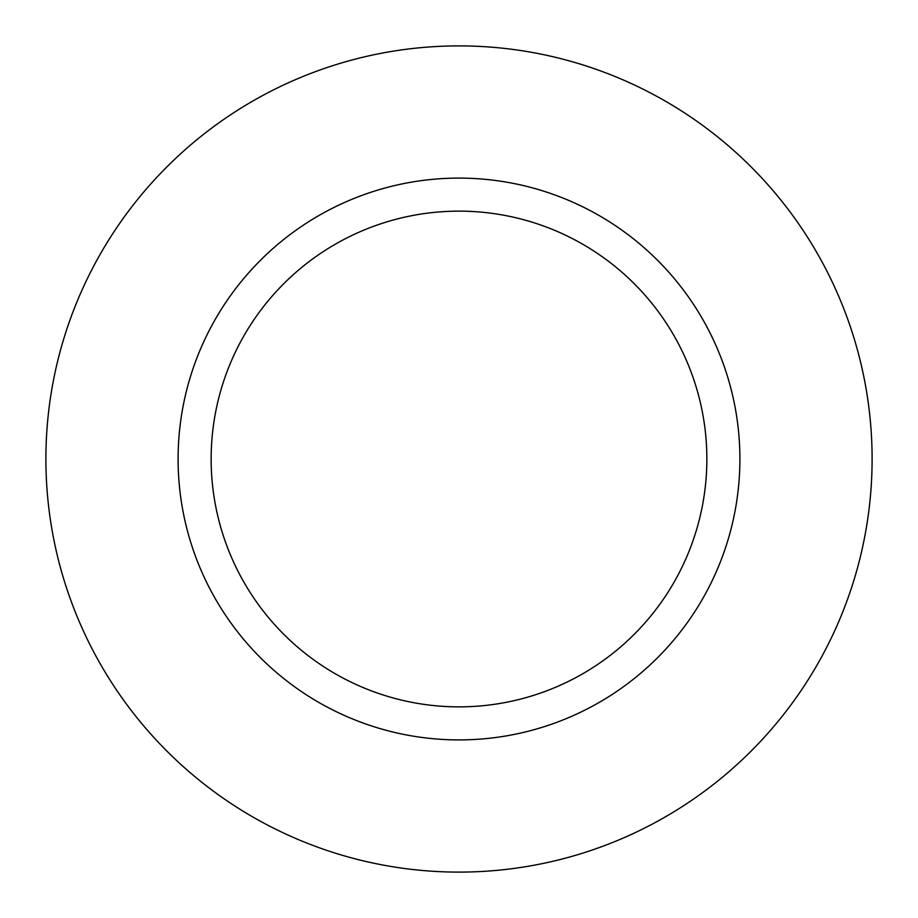 <?xml version="1.0" encoding="UTF-8"?>
<svg xmlns="http://www.w3.org/2000/svg" width="918" height="918" viewBox="0 0 918 918"><rect width="100%" height="100%" fill="white"/><g stroke="black" fill="none" stroke-linecap="round" stroke-linejoin="round"><path stroke-width="1.38" d="M872.1 459A413.1 413.1 0 0 1 252.45 816.756A413.1 413.1 0 0 1 252.45 101.244A413.1 413.1 0 0 1 872.1 459M459 706.86A247.86 247.86 0 0 0 706.86 459A247.86 247.86 0 0 0 459 211.14A247.86 247.86 0 0 0 211.14 459A247.86 247.86 0 0 0 459 706.86A247.86 247.86 0 0 0 706.86 459A247.86 247.86 0 0 0 459 211.14A247.86 247.86 0 0 0 211.14 459A247.86 247.86 0 0 0 459 706.86M459 739.908A280.908 280.908 0 0 0 702.27 318.546A280.908 280.908 0 0 0 215.73 318.546A280.908 280.908 0 0 0 459 739.908"/></g></svg>
